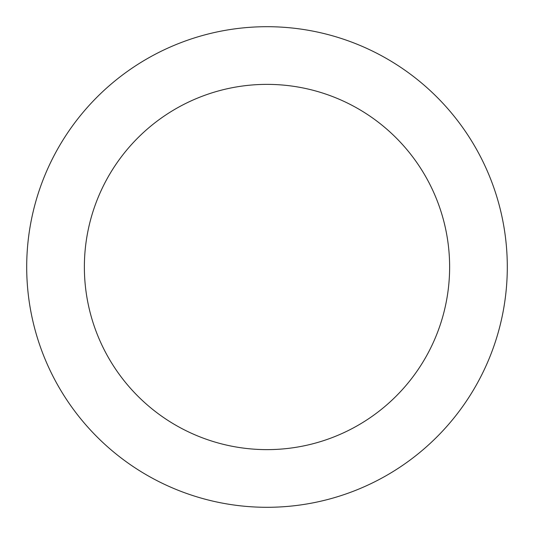 <?xml version="1.0" encoding="UTF-8"?>
<svg xmlns="http://www.w3.org/2000/svg" width="534" height="534" viewBox="0 0 534 534"><rect width="100%" height="100%" fill="white"/><g stroke="black" fill="none" stroke-linecap="round" stroke-linejoin="round"><path stroke-width="0.8" d="M267 449.628A182.628 182.628 0 0 0 449.628 267A182.628 182.628 0 0 0 267 84.372A182.628 182.628 0 0 0 84.372 267A182.628 182.628 0 0 0 267 449.628M267 507.3A240.3 240.3 0 0 0 507.3 267A240.3 240.3 0 0 0 267 26.7A240.3 240.3 0 0 0 26.7 267A240.3 240.3 0 0 0 267 507.3"/></g></svg>
